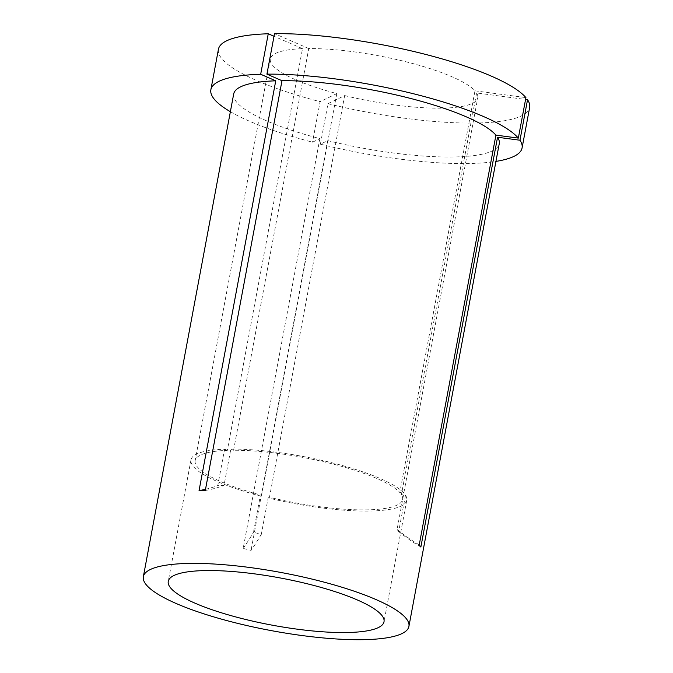 <?xml version="1.0" encoding="UTF-8"?>
<svg xmlns="http://www.w3.org/2000/svg" width="673" height="673" viewBox="0 0 673 673"><rect width="100%" height="100%" fill="white"/><g stroke="black" fill="none" stroke-linecap="round" stroke-linejoin="round"><path stroke-width="0.5" stroke-dasharray="3.37 2.52" d="M405.499 495.21L398.685 531.577L397.07 529.458L403.876 493.082A109.758 23.942 -169.4 0 0 230.831 449.059L224.025 485.435L217.783 485.561L224.589 449.185A109.758 23.942 -169.4 0 0 196.617 454.056A109.758 23.942 -169.4 0 0 190.981 459.878A109.758 23.942 -169.4 0 0 260.274 495.934L253.469 532.301L261.334 534.303L268.14 497.927A109.758 23.942 -169.4 0 0 401.116 506.079A109.758 23.942 -169.4 0 0 406.753 500.258A109.758 23.942 -169.4 0 0 405.499 495.21L401.419 494.663L476.593 92.958L525.563 99.478M270.31 58.946L195.136 460.652A105.535 23.025 -169.4 0 1 200.546 455.057A105.535 23.025 -169.4 0 1 227.331 450.38L302.505 48.666A105.535 23.025 -169.4 0 0 275.728 53.344A105.535 23.025 -169.4 0 0 270.31 58.946A105.535 23.025 -169.4 0 0 336.786 93.572L261.612 495.278L260.274 495.934M195.136 460.652A105.535 23.025 -169.4 0 0 261.612 495.278M344.652 95.574A105.535 23.025 -169.4 0 0 477.78 97.77L402.605 499.484A105.535 23.025 -169.4 0 1 269.478 497.28L344.652 95.574L327.97 103.692L320.39 144.19L327.734 140.615A135.088 29.469 -169.4 0 0 492.316 150.87A135.088 29.469 -169.4 0 0 499.248 143.702M233.682 94.001A135.088 29.469 -169.4 0 0 319.868 138.613L243.18 548.394L251.046 550.396A211.07 58.156 -75.7 0 0 261.334 534.303M327.734 140.615L251.046 550.396M227.331 450.38L224.589 449.185M233.573 450.254L308.747 48.549A105.535 23.025 -169.4 0 1 474.978 90.83L399.796 492.543A105.535 23.025 -169.4 0 0 233.573 450.254L230.831 449.059M399.796 492.543L403.876 493.082M477.78 97.77A105.535 23.025 -169.4 0 0 476.593 92.958M402.605 499.484A105.535 23.025 -169.4 0 0 401.419 494.663M230.376 111.701A158.306 34.533 -169.4 0 0 312.524 142.188L319.868 138.613M218.439 49.238A158.306 34.533 -169.4 0 0 320.104 101.69L312.524 142.188M474.978 90.83L525.916 97.61M308.747 48.549L274.5 33.65M302.505 48.666L274.004 36.275M336.786 93.572L320.104 101.69M269.478 497.28L268.14 497.927M320.39 144.19A158.306 34.533 -169.4 0 0 495.934 161.402M327.97 103.692A158.306 34.533 -169.4 0 0 529.651 107.478M243.18 548.394A211.07 58.156 -75.7 0 0 253.469 532.301M205.517 489.296A211.07 142.053 88.9 0 0 217.783 485.561M205.299 490.474A211.07 142.053 88.9 0 0 224.025 485.435M419.237 544.903A211.07 200.209 142.6 0 1 397.07 529.458M420.861 547.031A211.07 200.209 142.6 0 1 398.685 531.577M406.753 500.258L384.014 621.743M190.981 459.878L168.25 581.363"/><path stroke-width="1.01" d="M274.004 36.275L268.258 33.776A158.306 34.533 -169.4 0 0 226.565 40.843A158.306 34.533 -169.4 0 0 218.439 49.238L210.868 89.736A158.306 34.533 -169.4 0 0 230.376 111.701M268.258 33.776L260.678 74.266A158.306 34.533 -169.4 0 0 218.986 81.332A158.306 34.533 -169.4 0 0 210.868 89.736M378.386 627.564A109.758 23.942 -169.4 0 0 384.014 621.743A109.758 23.942 -169.4 0 0 295.876 581.135A109.758 23.942 -169.4 0 0 173.878 575.541A109.758 23.942 -169.4 0 0 168.25 581.363A109.758 23.942 -169.4 0 0 256.388 621.961A109.758 23.942 -169.4 0 0 378.386 627.564M150.281 569.535A135.088 29.469 -169.4 0 0 143.349 576.702A135.088 29.469 -169.4 0 0 251.828 626.672A135.088 29.469 -169.4 0 0 401.983 633.571A135.088 29.469 -169.4 0 0 408.915 626.403A135.088 29.469 -169.4 0 0 300.436 576.425A135.088 29.469 -169.4 0 0 150.281 569.535M260.678 74.266L275.745 80.819A135.088 29.469 -169.4 0 0 240.623 86.834A135.088 29.469 -169.4 0 0 233.682 94.001L143.349 576.702M408.915 626.403L499.248 143.702A135.088 29.469 -169.4 0 0 497.549 137.25L420.861 547.031L419.237 544.903L495.925 135.122A135.088 29.469 -169.4 0 0 281.987 80.701L205.299 490.474L199.057 490.6A211.07 142.053 88.9 0 0 205.517 489.296M275.745 80.819L199.057 490.6M518.336 138.108A158.306 34.533 -169.4 0 0 266.92 74.148L274.5 33.65A158.306 34.533 -169.4 0 1 525.916 97.61L518.336 138.108L495.925 135.122M266.92 74.148L281.987 80.701M495.934 161.402A158.306 34.533 -169.4 0 0 522.071 147.976A158.306 34.533 -169.4 0 0 519.96 140.228L497.549 137.25M522.071 147.976L529.651 107.478A158.306 34.533 -169.4 0 0 527.539 99.739L519.96 140.228M525.563 99.478L527.539 99.739"/></g></svg>
